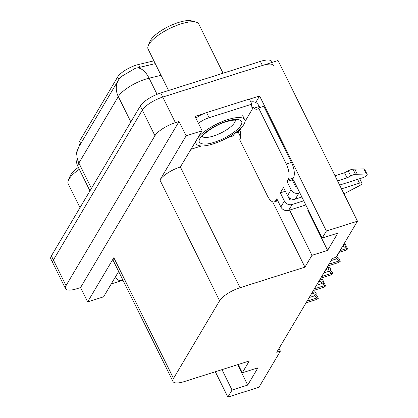 <?xml version="1.0" encoding="UTF-8"?>
<svg xmlns="http://www.w3.org/2000/svg" width="418" height="418" viewBox="0 0 418 418"><rect width="100%" height="100%" fill="white"/><g stroke="black" fill="none" stroke-linecap="round" stroke-linejoin="round"><path stroke-width="0.63" d="M297.193 187.781A19.249 7.979 72.4 0 1 297.026 187.201M79.744 145.318L79.075 143.959A16.239 5.126 -26.3 0 1 79.545 141.232L117.688 76.928A16.239 5.126 -26.3 0 1 136.09 65.187A16.239 5.126 -26.3 0 1 138.473 64.524L153.892 60.84M311.091 215.662A19.249 7.979 72.4 0 1 307.779 210.27L327.602 250.382L311.948 255.341L304.947 267.149L240.036 287.72A18.042 5.695 153.7 0 0 219.591 300.767L173.517 378.436A18.042 5.695 153.7 0 0 172.995 381.467A18.042 5.695 153.7 0 0 184.375 381.561L249.285 360.985L242.283 372.793L238.187 364.506M65.516 288.634A18.042 5.695 -26.3 0 1 66.039 285.599L154.947 135.704A18.042 5.695 -26.3 0 1 175.398 122.657L179.05 121.497L80.549 287.563L76.896 288.723A18.042 5.695 -26.3 0 1 65.516 288.634L52.872 263.053A18.042 5.695 -26.3 0 1 53.394 260.017L142.303 110.122A18.042 5.695 -26.3 0 1 162.754 97.075L278.064 60.526L357.463 221.179L326.369 231.034L259.609 95.962L255.727 102.514M239.112 130.526L238.192 132.078L235.637 132.887M240.036 287.72L180.362 166.975L202.098 130.766L195.018 116.439L203.529 113.738M249.431 99.191L259.609 95.962M173.517 378.436L113.842 257.692L87.628 301.89L103.596 296.832L118.634 271.475M113.842 257.692A18.042 5.695 153.7 0 0 113.32 260.727L172.995 381.467M180.362 166.975A18.042 5.695 153.7 0 0 159.916 180.022L186.13 135.824L179.05 121.497M202.098 130.766L186.13 135.824M221.974 369.643L232.053 390.041L227.867 397.1L258.961 387.246L280.384 351.13L279.036 348.403M227.867 397.1L215.338 371.748M87.628 301.89L80.549 287.563M280.384 351.13L276.732 352.29L332.394 258.449L336.046 257.289L357.463 221.179M304.947 267.149L272.661 201.821M240.564 136.885L238.192 132.078M326.369 231.034L322.179 238.093L294.768 182.635A19.249 7.979 -107.6 0 0 292.746 179.061M289.596 210.113L311.948 255.341M237.628 364.684L247.707 385.077L257.937 367.83L242.283 372.793M247.707 385.077L232.053 390.041M327.602 250.382L337.833 233.134L322.179 238.093M155.271 63.63L135.171 68.39L120.734 76.87L118.461 80.042A21.052 17.969 -149.3 0 0 118.304 96.568L78.887 163.03A24.056 7.592 153.7 0 0 78.192 167.075C76.191 162.942 75.553 158.621 76.264 154.111L76.792 151.744L79.044 146.499A21.052 17.969 30.7 0 0 78.887 163.03L91.427 188.398M272.212 62.381L271.768 61.488A18.042 5.695 -26.3 0 0 260.388 61.394L160.731 92.984A18.042 5.695 -26.3 0 0 140.281 106.026L51.372 255.926A18.042 5.695 -26.3 0 0 50.85 258.956L52.872 263.053A18.042 5.695 -26.3 0 1 53.394 260.017L142.303 110.122A18.042 5.695 -26.3 0 1 162.754 97.075L262.415 65.49A18.042 5.695 -26.3 0 1 273.795 65.579M315.663 294.319L316.374 294.047L315.454 293.906L316.468 295.949L317.387 296.096L318.265 298.363L316.086 299.664L306.06 302.841M312.272 292.37L314.075 291.801L315.365 291.999L316.374 294.047M315.773 294.549L316.243 294.136M316.28 294.215L315.7 294.397M311.18 294.209L313.531 293.462L314.075 291.801M307.084 301.117L317.11 297.94L314.697 295.813L309.195 297.559M313.531 293.462L314.697 295.813M317.11 297.94L318.401 298.144M287.041 181.532L292.26 179.881L293.379 177.995A12.028 4.985 72.4 0 0 291.518 162.372L263.805 106.297L258.59 107.948L286.304 164.023A12.028 4.985 72.4 0 1 288.164 179.646L287.041 181.532L291.09 189.72L287.574 195.645A6.014 5.136 30.7 0 0 295.317 199.109L301.885 197.03M339.62 185.069L362.688 177.76A3.84 1.212 -26.3 0 0 367.15 174.337A3.84 1.212 -26.3 0 0 366.257 174.019L355.467 174.296L352.938 169.18L363.728 168.903L366.257 174.019M287.574 195.645L283.524 187.463L280.326 192.855L285.395 191.245M280.326 192.855L284.376 201.037L280.859 206.967L276.81 198.78L275.692 200.666A12.028 4.985 72.4 0 1 274.271 201.904A12.028 4.985 72.4 0 1 267.436 195.828L239.723 139.753A12.028 4.985 72.4 0 0 240.261 131.346L239.754 130.322L238.709 130.651A12.028 3.799 -26.3 0 0 233.025 135.96L227.58 137.684M195.885 118.2A12.028 3.799 153.7 0 1 203.331 113.827A12.028 3.799 -26.3 0 1 206.57 112.604L249.358 99.04L251.887 104.155L209.099 117.719L206.57 112.604M198.414 123.315A12.028 3.799 -26.3 0 1 209.099 117.719M191.141 149.231L201.419 145.976M251.312 105.153L252.456 107.478A12.028 3.799 -26.3 0 1 251.239 106.637A12.028 3.799 -26.3 0 1 251.887 104.155M245.016 121.455L253.501 107.144L254.008 108.168L259.223 106.517L258.721 105.493A6.014 5.136 -149.3 0 0 250.972 102.029L250.852 102.065M241.327 127.673L239.754 130.322M253.501 107.144L252.456 107.478M258.59 107.948A12.028 4.985 72.4 0 1 257.164 109.187A12.028 4.985 72.4 0 1 254.008 108.168M259.223 106.517A12.028 4.985 -107.6 0 0 260.508 107.342M292.26 179.881L296.305 188.063L297.297 187.75M288.326 196.821L289.59 199.386L291.147 198.89M280.859 206.967A6.014 5.136 30.7 0 0 288.603 210.426L305.809 204.977M343.941 193.811L359.25 185.832A3.84 1.212 -26.3 0 0 361.91 183.168A3.84 1.212 -26.3 0 0 359.49 183.147L341.49 188.852M303.755 200.812L292.119 204.501A6.014 5.136 -149.3 0 1 284.376 201.037M299.826 192.865L298.833 193.179A6.014 5.136 -149.3 0 1 291.09 189.72M347.076 177.89L344.547 172.775L348.173 170.847L350.702 175.962L347.076 177.89L337.561 180.905M335.032 175.79L344.547 172.775M367.15 174.337L364.621 169.217A3.84 1.212 153.7 0 0 363.728 168.903M348.173 170.847A6.014 1.897 -26.3 0 1 352.938 169.18M350.702 175.962A6.014 1.897 -26.3 0 1 355.467 174.296M357.296 174.222L354.767 169.107M322.968 281.998L323.684 281.727L322.764 281.58L323.778 283.629L324.697 283.775L325.575 286.043L323.396 287.344L313.369 290.52M319.577 280.05L321.385 279.48L322.675 279.679L323.684 281.727M323.083 282.228L323.548 281.816M323.584 281.889L323.01 282.077M318.49 281.884L320.841 281.142L321.385 279.48M314.393 288.796L324.42 285.619L322.001 283.493L316.504 285.233M320.841 281.142L322.001 283.493M324.42 285.619L325.706 285.818M330.277 269.678L330.993 269.406L330.074 269.26L331.082 271.308L332.002 271.449L332.885 273.717L330.701 275.023L320.679 278.2M326.886 267.729L328.694 267.154L329.98 267.358L330.993 269.406M330.392 269.908L330.857 269.495M330.894 269.568L330.314 269.751M325.8 269.563L328.151 268.821L328.694 267.154M321.698 276.476L331.725 273.294L329.311 271.172L323.814 272.912M328.151 268.821L329.311 271.172M331.725 273.294L333.015 273.497M337.587 257.357L338.303 257.086L337.383 256.939L338.392 258.988L339.311 259.129L340.195 261.396L338.01 262.697L327.984 265.879M337.331 255.121L338.303 257.086M337.702 257.587L338.167 257.174M338.204 257.248L337.624 257.431M329.008 264.15L339.035 260.973L336.621 258.846L331.119 260.592M335.873 257.342L336.621 258.846M339.035 260.973L340.325 261.177M344.897 245.032L345.608 244.76L344.688 244.619L345.702 246.662L346.621 246.808L347.499 249.076L345.32 250.377L338.946 252.399M344.641 242.801L345.608 244.76M345.007 245.261L345.477 244.849M345.514 244.927L344.934 245.11M339.97 250.675L346.344 248.653L343.93 246.526L342.081 247.111M343.246 245.147L343.93 246.526M346.344 248.653L347.635 248.856M226.708 121.246C237.142 117.615 244.697 119.747 240.862 125.248C238.579 130.238 224.503 139.283 214.476 142.193L214.241 142.266C203.806 145.898 196.251 143.766 200.091 138.269C202.369 133.274 216.446 124.23 226.472 121.319L226.708 121.246M197.845 137.935A27.065 8.543 -26.3 0 1 223.463 121.115A27.065 8.543 -26.3 0 1 244.739 119.767A27.065 8.543 -26.3 0 1 243.955 124.313A27.065 8.543 -26.3 0 1 218.724 141.906A27.065 8.543 -26.3 0 1 196.209 143.75A27.065 8.543 -26.3 0 1 196.387 140.385M223.076 73.223L198.785 24.072A28.267 8.924 153.7 0 0 196.026 22.123L191.627 20.9A24.662 7.785 153.7 0 0 178.481 22.478A24.662 7.785 153.7 0 0 149.931 41.507L148.228 45.745A28.267 8.924 153.7 0 0 148.103 49.12L168.553 90.502M196.026 22.123A28.267 8.924 153.7 0 0 180.957 23.93A28.267 8.924 153.7 0 0 148.918 44.365A28.267 8.924 153.7 0 0 148.228 45.745M123.174 280.656A27.065 8.543 -26.3 0 1 116.319 278.445A27.065 8.543 -26.3 0 1 116.491 275.086M79.295 169.306A28.267 8.924 153.7 0 0 69.022 179.066A28.267 8.924 153.7 0 0 68.333 180.44A28.267 8.924 153.7 0 0 68.207 183.815L79.995 207.668M78.344 167.383A24.662 7.785 153.7 0 0 70.036 176.203L68.333 180.44M117.949 272.63A27.065 8.543 -26.3 0 1 118.722 271.658M122.124 278.534L119.773 273.774M111.245 283.926L121.528 280.671M289.841 198.2L289.12 198.43M138.473 64.524L139.852 67.308M307.779 210.27L308.338 210.092M175.398 122.657L160.731 92.984M154.947 135.704L140.281 106.026M66.039 285.599L51.372 255.926M219.591 300.767L159.916 180.022M79.545 141.232L80.737 143.646M117.688 76.928L118.884 79.357M161.055 75.334L149.101 78.187A24.056 7.592 153.7 0 0 145.574 79.174A24.056 7.592 153.7 0 0 118.304 96.568L130.844 121.941M137.433 67.836A21.052 11.714 -103.4 0 1 149.101 78.187L157.069 94.311M260.388 61.394L262.415 65.49M293.379 177.995L288.164 179.646M275.692 200.666L277.468 200.107M291.518 162.372L286.304 164.023M288.603 210.426L292.119 204.501M357.62 179.364L359.49 183.147M295.317 199.109L298.833 193.179M235.365 120.196A18.643 5.883 -26.3 0 1 234.629 122.537A18.643 5.883 -26.3 0 1 213.682 135.96A18.643 5.883 -26.3 0 1 202.244 136.566M79.044 146.499L118.461 80.042M78.192 167.075L89.954 190.874M277.803 200.781L274.271 201.904M359.705 178.7L361.91 183.168M201.957 137.151C201.863 134.763 216.341 124.115 225.924 121.81C231.363 120.295 234.723 119.799 236.008 120.327M195.384 142.078L196.209 143.75M242.717 115.671L244.739 119.767M115.493 276.773L116.319 278.445"/></g></svg>
